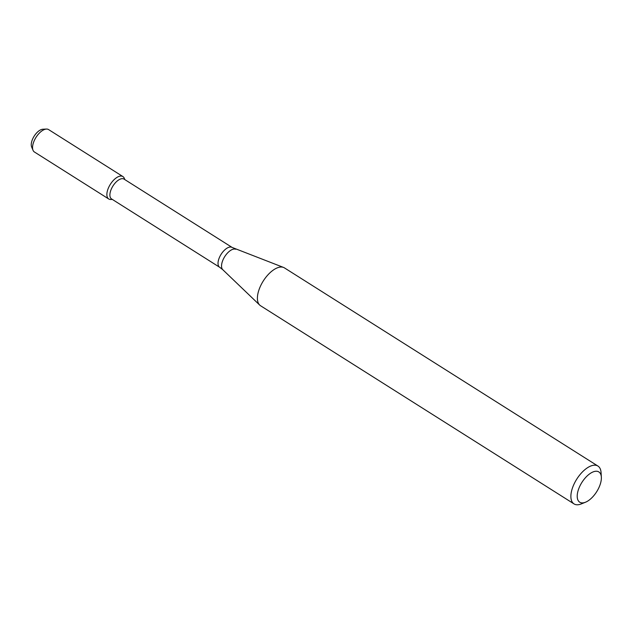 <?xml version="1.0" encoding="UTF-8"?>
<svg xmlns="http://www.w3.org/2000/svg" width="633" height="633" viewBox="0 0 633 633"><rect width="100%" height="100%" fill="white"/><g stroke="black" fill="none" stroke-linecap="round" stroke-linejoin="round"><path stroke-width="0.95" d="M112.334 199.427L110.878 199.49A13.261 6.472 -57.7 0 1 108.694 187.352A13.261 6.472 -57.7 0 1 117.255 177.232A13.261 6.472 -57.7 0 1 124.29 178.277L124.851 179.622M232.192 247.471A11.711 5.713 -57.7 0 0 219.635 257.006A11.711 5.713 -57.7 0 0 219.667 267.276L111.535 198.92A11.711 5.713 -57.7 0 1 111.503 188.65A11.711 5.713 -57.7 0 1 124.052 179.115L232.192 247.471L283.497 267.419A22.384 10.919 -57.7 0 1 284.462 267.901L597.948 466.062A22.384 10.919 -57.7 0 1 601.065 472.558L601.35 477.132A17.906 8.735 -57.7 0 1 585.478 502.23A17.906 8.735 -57.7 0 1 579.67 486.508A17.906 8.735 -57.7 0 1 592.781 472.044A17.906 8.735 -57.7 0 1 601.35 477.132M585.478 502.23L581.229 503.939A22.384 10.919 -57.7 0 1 574.028 503.908L260.543 305.739A22.384 10.919 -57.7 0 1 259.696 305.074A22.384 10.919 -57.7 0 1 260.479 286.116A22.384 10.919 -57.7 0 1 283.497 267.419M574.028 503.908A22.384 10.919 -57.7 0 1 573.957 484.277A22.384 10.919 -57.7 0 1 597.948 466.062M112.12 199.292A13.261 6.472 -57.7 0 1 108.734 198.976L34.411 151.991A13.261 6.472 -57.7 0 1 33.027 150.282L31.65 146.998A11.101 5.42 -57.7 0 1 32.774 138.698A11.101 5.42 -57.7 0 1 42.886 129.227L46.438 129.061A13.261 6.472 -57.7 0 1 48.583 129.583L122.905 176.56A13.261 6.472 -57.7 0 1 124.638 179.487M33.027 150.282A13.261 6.472 -57.7 0 1 34.372 140.368A13.261 6.472 -57.7 0 1 46.438 129.061M108.734 198.976A13.261 6.472 -57.7 0 1 108.694 187.352A13.261 6.472 -57.7 0 1 122.905 176.56M219.667 267.276L222.792 269.713A12.169 5.934 -57.7 0 1 223.212 259.411A12.169 5.934 -57.7 0 1 235.729 249.244M222.792 269.713L259.696 305.074"/></g></svg>
